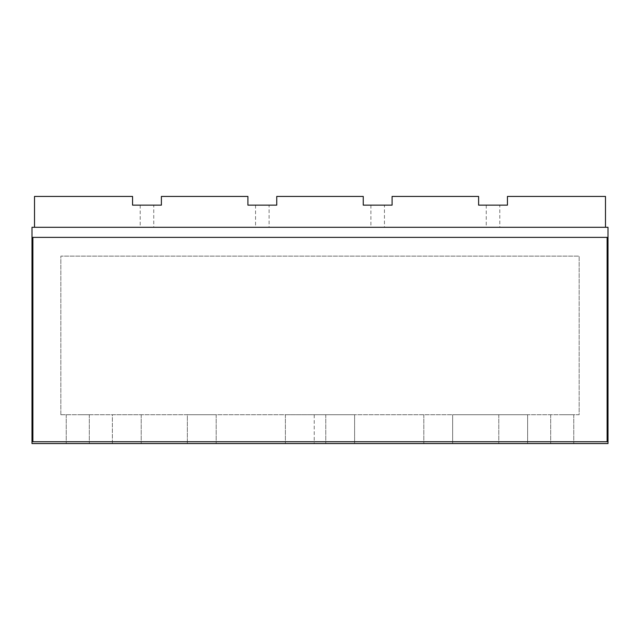 <?xml version="1.0" encoding="UTF-8"?>
<svg xmlns="http://www.w3.org/2000/svg" width="640" height="640" viewBox="0 0 640 640"><rect width="100%" height="100%" fill="white"/><g stroke="black" fill="none" stroke-linecap="round" stroke-linejoin="round"><path stroke-width="0.48" stroke-dasharray="3.2 2.4" d="M77.768 443.568L89.304 443.568L77.768 443.568M77.768 414.728L89.304 414.728L77.768 414.728M562.232 443.568L573.768 443.568L562.232 443.568M562.232 414.728L573.768 414.728L562.232 414.728M314.232 443.568L285.392 443.568L325.768 443.568L314.232 443.568L314.232 414.728L325.768 414.728L285.392 414.728L314.232 414.728L314.232 443.568M354.608 443.568L325.768 443.568L354.608 443.568L354.608 414.728L325.768 414.728L354.608 414.728L354.608 443.568M452.656 443.568L498.792 443.568L452.656 443.568L452.656 414.728L423.816 414.728L498.792 414.728L452.656 414.728L452.656 443.568M527.632 443.568L498.792 443.568L527.632 443.568L527.632 414.728L498.792 414.728L527.632 414.728L527.632 443.568M112.368 443.568L216.184 443.568L112.368 443.568L112.368 414.728L141.208 414.728L112.368 414.728L112.368 443.568M32 237.384L32 443.568L608 443.568L608 227.288L32 227.288L32 237.384L608 237.384M187.344 414.728L141.208 414.728L216.184 414.728L187.344 414.728L187.344 443.568L187.344 414.728M60.84 414.728L579.16 414.728L579.16 256.128L60.84 256.128L60.84 414.728L579.16 414.728L579.16 256.128L60.84 256.128L60.84 414.728M423.816 414.728L423.816 443.568L423.816 414.728M216.184 414.728L216.184 443.568L216.184 414.728M285.392 414.728L285.392 443.568L285.392 414.728M32.872 237.384L32.872 441.744L607.128 441.744L607.128 237.384L32.872 237.384L32.872 441.744L607.128 441.744L607.128 237.384L32.872 237.384L607.128 237.384L607.128 441.744L32.872 441.744L32.872 237.384M493.024 227.288L486.248 227.288L493.024 227.288M499.8 205.144L486.248 205.144L499.8 205.144L486.248 205.144L499.8 205.144L486.248 205.144L499.8 205.144L486.248 205.144L499.8 205.144L493.024 205.144L499.8 205.144L493.024 205.144L499.8 205.144L499.8 227.288M377.672 227.288L384.448 227.288L377.672 227.288M384.448 205.144L370.896 205.144L384.448 205.144L370.896 205.144L384.448 205.144L370.896 205.144L384.448 205.144L370.896 205.144L384.448 205.144L377.672 205.144L384.448 205.144L377.672 205.144L384.448 205.144L384.448 227.288M262.328 227.288L255.552 227.288L262.328 227.288M269.104 205.144L255.552 205.144L269.104 205.144L255.552 205.144L269.104 205.144L255.552 205.144L269.104 205.144L255.552 205.144L269.104 205.144L262.328 205.144L269.104 205.144L262.328 205.144L269.104 205.144L269.104 227.288M146.976 227.288L140.2 227.288L146.976 227.288M153.752 205.144L140.2 205.144L153.752 205.144L140.2 205.144L153.752 205.144L140.2 205.144L153.752 205.144L140.2 205.144L153.752 205.144L146.976 205.144L153.752 205.144L146.976 205.144L153.752 205.144L153.752 227.288M34.512 227.288L34.512 196.432L34.512 227.288L34.512 196.432L132.56 196.432L34.512 196.432L132.56 196.432L34.512 196.432L34.512 227.288L605.488 227.288L34.512 227.288L605.488 227.288L34.512 227.288L605.488 227.288L34.512 227.288L34.512 196.432L132.56 196.432L132.56 205.144L161.392 205.144L161.392 196.432L247.904 196.432L247.904 205.144L276.744 205.144L276.744 196.432L363.256 196.432L363.256 205.144L392.096 205.144L392.096 196.432L478.608 196.432L478.608 205.144L507.44 205.144L507.44 196.432L605.488 196.432L605.488 227.288L605.488 196.432L507.44 196.432L605.488 196.432L605.488 227.288L605.488 196.432L507.44 196.432L605.488 196.432L605.488 227.288M507.44 205.144L507.44 196.432L507.44 205.144L507.44 196.432L507.44 205.144L478.608 205.144L507.44 205.144M478.608 196.432L478.608 205.144L478.608 196.432L392.096 196.432L478.608 196.432L478.608 205.144L478.608 196.432L392.096 196.432L478.608 196.432M392.096 205.144L392.096 196.432L392.096 205.144L392.096 196.432L392.096 205.144L363.256 205.144L392.096 205.144M363.256 196.432L363.256 205.144L363.256 196.432L276.744 196.432L363.256 196.432L363.256 205.144L363.256 196.432L276.744 196.432L363.256 196.432M276.744 205.144L276.744 196.432L276.744 205.144L276.744 196.432L276.744 205.144L247.904 205.144L276.744 205.144M247.904 196.432L247.904 205.144L247.904 196.432L161.392 196.432L247.904 196.432L247.904 205.144L247.904 196.432L161.392 196.432L247.904 196.432M161.392 205.144L161.392 196.432L161.392 205.144L161.392 196.432L161.392 205.144L132.56 205.144L161.392 205.144M132.56 196.432L132.56 205.144L132.56 196.432M498.792 414.728L498.792 443.568L498.792 414.728M141.208 414.728L141.208 443.568L141.208 414.728M325.768 414.728L325.768 443.568L325.768 414.728M66.232 414.728L66.232 443.568L66.232 414.728M550.696 414.728L550.696 443.568L550.696 414.728M573.768 414.728L573.768 443.568L573.768 414.728M89.304 414.728L89.304 443.568L89.304 414.728M486.248 205.144L486.248 227.288M370.896 205.144L370.896 227.288M255.552 205.144L255.552 227.288M140.2 205.144L140.2 227.288"/><path stroke-width="0.96" d="M32 237.384L32 443.568L608 443.568L608 227.288L32 227.288L32 237.384L608 237.384M607.128 237.384L607.128 441.744L32.872 441.744L32.872 237.384L607.128 237.384M605.488 227.288L605.488 196.432L507.44 196.432L507.44 205.144L478.608 205.144L478.608 196.432L392.096 196.432L392.096 205.144L363.256 205.144L363.256 196.432L276.744 196.432L276.744 205.144L247.904 205.144L247.904 196.432L161.392 196.432L161.392 205.144L132.56 205.144L132.56 196.432L34.512 196.432L34.512 227.288M478.608 205.144L486.248 205.144L478.608 205.144M363.256 205.144L370.896 205.144L363.256 205.144M247.904 205.144L255.552 205.144L247.904 205.144M132.56 205.144L140.2 205.144L132.56 205.144"/></g></svg>
